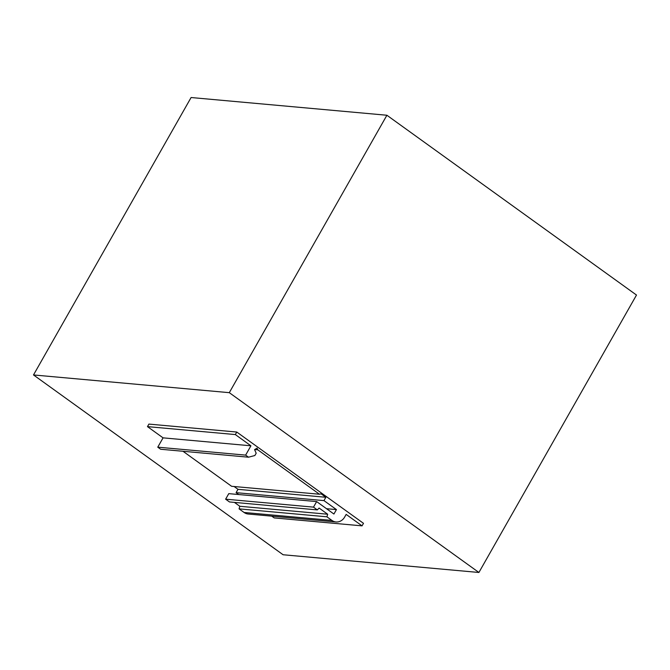 <?xml version="1.0" encoding="UTF-8"?>
<svg xmlns="http://www.w3.org/2000/svg" width="670" height="670" viewBox="0 0 670 670"><rect width="100%" height="100%" fill="white"/><g stroke="black" fill="none" stroke-linecap="round" stroke-linejoin="round"><path stroke-width="1" d="M317.329 509.904L229.467 501.947L225.631 499.183L228.78 493.639L316.642 501.587L333.92 514.032L336.441 509.594L323.962 500.607L325.854 497.274L321.056 493.815L319.464 494.234L257.774 449.805L257.037 448.146L254.575 449.62L256.183 453.221L254.868 455.525L248.511 457.2L245.63 455.123L250.923 445.801L163.061 437.853L147.475 426.623L148.908 424.093L236.77 432.041L363.492 523.329L362.051 525.858L346.156 514.401L344.648 517.064A10.469 9.179 95.2 0 1 336.022 521.964L248.16 514.016A10.469 9.179 -84.8 0 1 244.064 512.466L331.918 520.414L326.927 516.813L327.672 514.225L319.104 508.053L317.329 509.904L313.493 507.131L225.631 499.183M271.752 516.151L274.197 517.91L362.051 525.858M250.923 445.801L235.338 434.57L147.475 426.623M33.5 374.949L283.1 554.752L478.908 572.473L636.5 295.051L386.9 115.248L191.092 97.527L33.5 374.949L229.299 392.67L478.908 572.473M386.9 115.248L229.299 392.67M234.433 502.399L239.81 506.277L239.073 508.865L244.064 512.466M238.713 494.535L236.1 492.659L237.992 489.326L234.09 486.512M319.464 494.234L231.602 486.286L182.994 451.27M245.63 455.123L157.768 447.175L160.649 449.252L248.511 457.2M157.768 447.175L163.061 437.853M331.918 520.414A10.469 9.179 95.2 0 0 336.022 521.964M235.338 434.57L236.77 432.041M313.493 507.131L316.642 501.587M254.734 449.528L257.774 449.805M239.073 508.865L326.927 516.813M239.81 506.277L327.672 514.225M237.992 489.326L325.854 497.274M236.1 492.659L323.962 500.607M326.516 508.697L336.441 509.594"/></g></svg>
